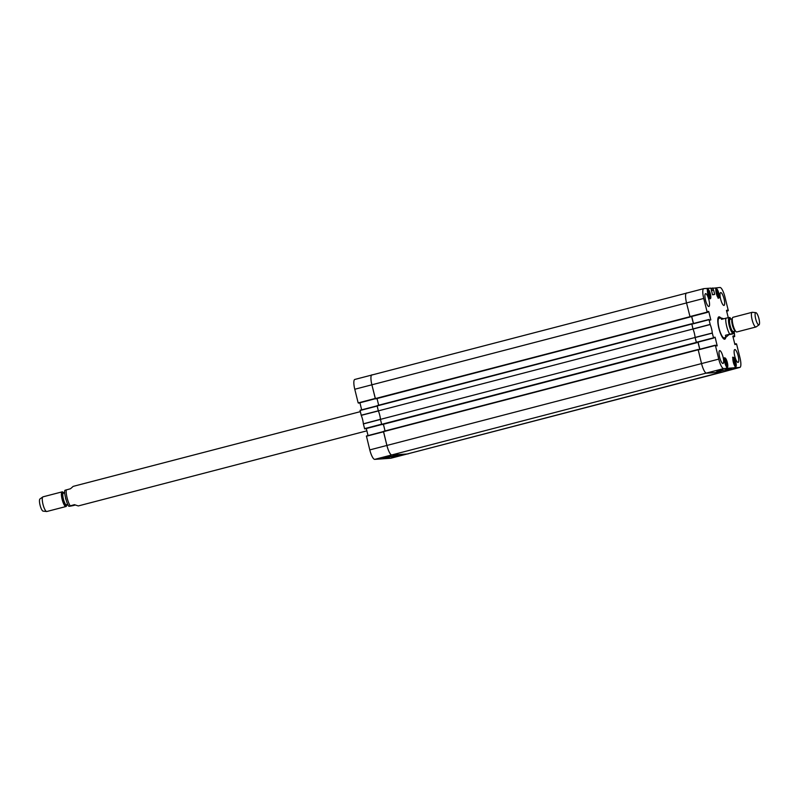 <?xml version="1.0" encoding="UTF-8"?>
<svg xmlns="http://www.w3.org/2000/svg" width="799" height="799" viewBox="0 0 799 799"><rect width="100%" height="100%" fill="white"/><g stroke="black" fill="none" stroke-linecap="round" stroke-linejoin="round"><path stroke-width="1.2" d="M690.096 317.003L375.46 398.881L690.096 317.003L686.531 302.921A10.107 2.567 -104.6 0 1 686.591 292.953A10.107 2.567 -104.6 0 1 686.711 292.933A10.107 2.567 75.4 0 0 686.591 292.953A10.107 2.567 75.4 0 0 686.531 302.921L690.036 316.823L707.235 312.359L703.729 298.456A9.948 2.527 -104.6 0 1 703.779 288.639A9.948 2.527 -104.6 0 1 703.899 288.619L710.93 288.119L712.498 294.771L714.676 294.372L713.357 294.711M375.85 398.851L690.036 316.823M691.624 316.494L693.362 323.525M692.224 323.815L377.118 405.622L378.346 410.876L692.983 328.998L691.764 323.745L377.118 405.622M692.983 328.998A8.21 2.087 -104.6 0 1 695.09 337.488L380.444 419.365L381.672 424.309L696.468 342.741L695.09 337.488M697.996 342.222L699.734 349.253M698.596 349.553L383.49 431.35L386.896 445.442A10.107 2.567 75.4 0 0 391.929 455.07L408.009 453.922A10.107 2.567 75.4 0 0 408.129 453.902A10.107 2.567 75.4 0 0 408.249 453.862M713.976 337.727L715.165 337.418L717.192 345.877L715.355 345.198L698.166 349.662L701.542 363.575A10.107 2.567 75.4 0 0 706.566 373.193L722.656 372.054A10.107 2.567 75.4 0 0 722.775 372.024A10.107 2.567 -104.6 0 1 722.656 372.054L706.566 373.193A10.107 2.567 -104.6 0 1 701.542 363.575L698.136 349.473L383.49 431.35M382.222 424.579L696.858 342.711L381.822 424.609M385.048 430.941L383.4 424.279M380.444 419.365A8.21 2.087 75.4 0 0 378.346 410.876M378.676 405.213L377.028 398.541M354.946 379.425A9.948 2.527 75.4 0 0 354.826 379.445A9.948 2.527 75.4 0 0 354.776 389.253L358.162 402.916L375.27 398.451L371.885 384.788A10.107 2.567 -104.6 0 1 371.935 374.831A10.107 2.567 -104.6 0 1 372.064 374.801A10.107 2.567 75.4 0 0 371.944 374.821A10.107 2.567 75.4 0 0 371.885 384.788L375.46 398.881M728.828 318.012C730.795 317.313 729.787 317.383 725.802 318.232L721.537 319.34L720.718 317.872L723.754 318.761M730.026 317.603L731.045 319.101M728.508 335.051L725.682 337.458L725.482 335.27L729.737 334.162C733.732 333.313 734.74 333.243 732.773 333.942L725.482 335.27M758.83 324.923A6.322 1.608 -104.6 0 1 755.654 318.761A6.322 1.608 -104.6 0 1 755.884 312.669A6.322 1.608 -104.6 0 1 758.87 318.392A6.322 1.608 -104.6 0 1 759.05 324.843A6.322 1.608 -104.6 0 1 758.83 324.923M759.05 324.843L756.144 326.901A7.581 1.928 -104.6 0 1 755.974 326.981A7.581 1.928 -104.6 0 1 755.884 326.991A7.581 1.928 -104.6 0 1 752.159 319.95A7.581 1.928 -104.6 0 1 752.159 312.299A7.581 1.928 -104.6 0 1 752.348 312.289L755.884 312.669M755.974 326.981L736.848 331.955A7.581 1.928 -104.6 0 1 736.758 331.975A7.581 1.928 -104.6 0 1 735.789 331.375A7.581 1.928 -104.6 0 1 733.073 325.103A7.581 1.928 -104.6 0 1 732.383 318.302A7.581 1.928 -104.6 0 1 733.023 317.283L752.159 312.299M360.319 411.655L73.188 486.371L70.492 488.748L65.029 490.266C63.241 491.055 67.625 506.796 68.974 506.206L74.427 504.678L78.282 505.937L366.861 430.841M75.246 505.038L73.198 505.577C69.213 506.416 68.205 506.496 70.172 505.787A10.107 2.567 75.4 0 1 66.227 489.857M69.693 506.196L68.974 506.206M63.53 492.793L63.211 492.434A7.581 1.928 75.4 0 0 62.152 491.854L43.026 496.828A7.581 1.928 75.4 0 0 42.856 496.908L39.95 498.966A6.322 1.608 75.4 0 0 40.13 505.417A6.322 1.608 75.4 0 0 43.116 511.14A6.322 1.608 75.4 0 0 43.196 511.14M42.856 496.908A7.581 1.928 75.4 0 0 43.066 504.648A7.581 1.928 75.4 0 0 46.652 511.52A7.581 1.928 75.4 0 0 46.751 511.52A7.581 1.928 75.4 0 0 46.841 511.5L65.977 506.526A7.581 1.928 75.4 0 0 66.617 505.507L66.716 505.028M62.152 491.854A7.581 1.928 75.4 0 0 62.162 499.495A7.581 1.928 75.4 0 0 65.888 506.536A7.581 1.928 75.4 0 0 65.977 506.526M728.269 317.712L726.471 310.431L727.579 310.102L726.461 310.392M726.521 310.651L727.579 310.102M727.709 310.342L726.601 310.951M726.661 311.211L727.779 310.651M727.909 310.891L726.681 311.28L728.308 310.611L724.933 296.948A9.948 2.527 -104.6 0 0 719.979 287.48L711.08 288.449L712.948 287.98L713.317 289.727L711.32 290.247M711.37 290.506L713.317 289.727M713.437 289.967L711.38 290.526M711.44 290.776L713.517 289.967M713.647 290.207L714.676 294.372M707.235 312.359L690.476 316.794L707.634 312.329L707.564 311.52L708.663 311.44L707.554 311.73M707.614 311.99L708.663 311.44M708.793 311.68L710.82 319.89L709.672 320.189M713.597 338.087L696.408 342.551L713.597 338.087L712.289 333.013A8.37 2.127 75.4 0 0 710.191 324.544L708.993 319.46L709.712 320.219L710.82 319.89M708.993 319.46L691.794 323.925L693.013 329.058A8.21 2.087 -104.6 0 1 695.08 337.428L696.408 342.551M715.165 337.418L696.848 342.521M734.85 344.289L736.558 343.94L739.934 357.602A9.948 2.527 -104.6 0 1 739.894 367.41A9.948 2.527 -104.6 0 1 739.764 367.43L723.684 368.569A9.948 2.527 -104.6 0 1 718.74 359.111L715.355 345.198L698.166 349.662M736.029 343.73L734.79 344.049L736.029 343.73M736.029 343.979L734.96 344.579M732.893 336.379L734.071 336.069L732.843 336.159L734.87 344.369L736.109 344.289M734.071 336.069L732.973 336.689M733.033 336.948L734.151 336.379M734.271 336.619L733.053 337.018L734.681 336.589L734.231 331.325M724.933 357.922A4.864 1.238 -104.6 0 1 727.32 362.436A4.864 1.238 -104.6 0 1 727.32 367.35A4.864 1.238 -104.6 0 1 724.903 362.946A4.864 1.238 -104.6 0 1 724.873 357.932A4.864 1.238 -104.6 0 1 724.933 357.922M707.954 289.298A4.864 1.238 -104.6 0 1 710.341 293.822A4.864 1.238 -104.6 0 1 710.341 298.726A4.864 1.238 -104.6 0 1 707.924 294.332A4.864 1.238 -104.6 0 1 707.894 289.308A4.864 1.238 -104.6 0 1 707.954 289.298M716.393 288.699A4.864 1.238 -104.6 0 1 718.79 293.223A4.864 1.238 -104.6 0 1 718.79 298.127A4.864 1.238 -104.6 0 1 716.373 293.732A4.864 1.238 -104.6 0 1 716.343 288.709A4.864 1.238 -104.6 0 1 716.393 288.699M733.382 357.323A4.864 1.238 -104.6 0 1 735.769 361.837A4.864 1.238 -104.6 0 1 735.769 366.741A4.864 1.238 -104.6 0 1 733.352 362.347A4.864 1.238 -104.6 0 1 733.322 357.333A4.864 1.238 -104.6 0 1 733.382 357.323M719.739 350.621A6.632 1.688 -104.6 0 1 722.995 356.783A6.632 1.688 -104.6 0 1 722.995 363.475A6.632 1.688 -104.6 0 1 719.699 357.473A6.632 1.688 -104.6 0 1 719.659 350.631A6.632 1.688 -104.6 0 1 719.739 350.621M705.637 293.642A6.632 1.688 -104.6 0 1 708.893 299.805A6.632 1.688 -104.6 0 1 708.893 306.496A6.632 1.688 -104.6 0 1 705.597 300.494A6.632 1.688 -104.6 0 1 705.557 293.652A6.632 1.688 -104.6 0 1 705.637 293.642M720.748 292.574A6.632 1.688 -104.6 0 1 724.004 298.726A6.632 1.688 -104.6 0 1 724.004 305.428A6.632 1.688 -104.6 0 1 720.708 299.425A6.632 1.688 -104.6 0 1 720.668 292.584A6.632 1.688 -104.6 0 1 720.748 292.574M734.85 349.553A6.632 1.688 -104.6 0 1 738.106 355.705A6.632 1.688 -104.6 0 1 738.106 362.396A6.632 1.688 -104.6 0 1 734.81 356.404A6.632 1.688 -104.6 0 1 734.77 349.562A6.632 1.688 -104.6 0 1 734.85 349.553M720.668 317.882A11.566 2.936 75.4 0 0 718.281 317.423A11.566 2.936 75.4 0 0 718.99 328.769A11.566 2.936 75.4 0 0 723.894 339.016A11.566 2.936 75.4 0 0 724.603 339.235A11.566 2.936 75.4 0 0 725.752 337.448M717.951 295.65L717.292 295.7L716.433 293.593L716.234 291.415L716.883 291.365L717.742 293.473L717.951 295.65M717.742 293.473L716.523 293.792M716.883 291.365L716.244 291.535M726.281 362.716L726.481 364.883L725.822 364.923L724.763 360.639L725.422 360.589L726.281 362.716L725.063 363.036M725.422 360.589L724.773 360.758M709.302 294.102L709.492 296.249L708.843 296.299L707.784 292.015L708.443 291.965L709.302 294.102L708.084 294.412M708.443 291.965L707.794 292.134M734.72 362.067L734.93 364.244L734.291 364.344L733.212 360.059L733.852 359.959L734.72 362.067L733.482 362.386M733.852 359.959L733.212 360.119M719.829 318.102A10.557 2.677 75.4 0 0 719.15 317.842A10.557 2.677 75.4 0 0 719.04 328.759A10.557 2.677 75.4 0 0 724.453 338.227A10.557 2.677 75.4 0 0 724.923 337.667M719.28 318.272A10.107 2.567 75.4 0 0 719.17 328.719A10.107 2.567 75.4 0 0 724.353 337.797M366.411 435.994L383.47 431.55L366.411 435.994L369.787 449.907A9.948 2.527 75.4 0 0 374.731 459.375L390.821 458.236A9.948 2.527 75.4 0 0 390.931 458.217L722.775 372.034A10.107 2.567 75.4 0 0 722.895 371.984M699.824 349.233L698.086 342.202M693.462 323.495L691.724 316.464M720.958 369.877L717.392 370.836L720.838 369.887M727.999 369.717L729.747 369.308L727.999 369.717M727.22 369.877L729.986 369.218M730.206 369.228L727.23 369.917M727.789 369.707L725.931 370.217M729.287 369.268L728.458 369.577M716.973 371.335L722.865 369.747L716.863 370.916M725.742 370.716L731.644 369.128L725.632 370.297M716.164 372.204L728.628 368.908L716.164 372.204M725.192 337.597A11.186 2.836 -104.6 0 1 724.294 338.946A11.186 2.836 -104.6 0 1 724.164 338.966A11.186 2.836 -104.6 0 1 723.684 338.866M718.161 317.662A11.186 2.836 -104.6 0 1 718.661 317.293A11.186 2.836 -104.6 0 1 720.109 318.032M360.039 410.267L377.098 405.822L360.039 410.267L361.248 415.35A8.37 2.127 -104.6 0 1 363.345 423.81L364.654 428.883L381.712 424.439M361.667 409.837L359.93 402.806M358.681 403.125L375.34 398.711M368.039 435.575L366.292 428.534M365.053 428.863L381.742 424.519L364.654 428.883M364.524 428.644L381.642 424.189L380.464 419.435L363.365 423.939M408.129 453.902A10.107 2.567 -104.6 0 1 408.009 453.922L391.929 455.07A10.107 2.567 -104.6 0 1 386.896 445.442L383.52 431.79L366.411 436.244M361.208 415.22L378.327 410.806L377.148 406.052L360.039 410.516M363.345 423.81L380.444 419.305A8.21 2.087 75.4 0 0 378.366 410.936L361.248 415.35M395.375 456.239L394.836 456.399M396.284 456.049L395.735 456.159M396.913 455.839L394.486 456.499L396.913 455.839M394.486 456.499L395.255 456.249M387.575 456.559L385.817 457.048M386.247 457.008L389.173 456.299L386.227 457.028M389.512 456.209L385.887 457.118L389.512 456.209M391.66 457.158L399.86 455.51L391.66 457.158M382.881 457.787L391.091 456.139L382.881 457.787M398.411 454.881L385.877 457.937L398.411 454.881M696.309 342.431L381.672 424.309M383.49 431.66L698.136 349.792M377.118 405.932L691.764 324.054M689.946 316.704L375.3 398.581M354.776 389.253L703.729 298.456M390.821 458.236L739.764 367.43M374.731 459.375L723.684 368.569M369.787 449.907L718.74 359.111M729.737 334.162A10.107 2.567 -104.6 0 1 725.802 318.232M734.071 331.375A7.96 2.017 -104.6 0 1 733.202 333.283A7.96 2.017 -104.6 0 1 728.768 323.395A7.96 2.017 -104.6 0 1 730.895 319.141M735.789 331.375L735.13 330.616A6.572 1.668 -104.6 0 1 732.773 325.183A6.572 1.668 -104.6 0 1 732.184 319.29L732.383 318.302M735.46 330.996A6.322 1.608 -104.6 0 1 732.423 325.273A6.322 1.608 -104.6 0 1 732.284 318.791L730.166 319.33A6.322 1.608 -104.6 0 0 730.176 325.702A6.322 1.608 -104.6 0 0 733.282 331.565A6.322 1.608 -104.6 0 0 733.362 331.555L735.47 331.006M733.522 331.515A6.821 1.728 -104.6 0 1 732.933 332.184A6.821 1.728 -104.6 0 1 729.287 324.564A6.821 1.728 -104.6 0 1 730.336 319.29M63.461 492.813A6.572 1.668 75.4 0 0 62.751 498.426A6.572 1.668 75.4 0 0 66.187 505.417A6.572 1.668 75.4 0 0 66.647 505.048M63.87 493.193L63.421 492.823A6.322 1.608 75.4 0 0 63.431 499.195A6.322 1.608 75.4 0 0 66.537 505.068A6.322 1.608 75.4 0 0 66.617 505.048L66.816 504.519M65.538 498.216A6.322 1.608 75.4 0 0 65.828 499.315M715.974 289.198A4.484 1.139 -104.6 0 1 718.191 293.253A4.484 1.139 -104.6 0 1 718.231 297.877M724.503 358.411A4.484 1.139 -104.6 0 1 726.73 362.476A4.484 1.139 -104.6 0 1 726.76 367.101M707.524 289.797A4.484 1.139 -104.6 0 1 709.742 293.852A4.484 1.139 -104.6 0 1 709.782 298.476M732.953 357.812A4.484 1.139 -104.6 0 1 735.18 361.877A4.484 1.139 -104.6 0 1 735.21 366.501M695.11 337.558L712.309 333.143M712.289 333.013L695.08 337.428M713.477 337.847L696.279 342.312M693.013 329.058L710.191 324.544M710.151 324.424L692.973 328.928M691.794 324.174L708.983 319.71M733.951 335.83L732.833 336.129M711.14 288.679L712.938 288.229M707.105 312.119L689.917 316.584M708.983 319.46L691.794 323.925M717.192 345.627L716.044 345.927M698.166 349.912L715.355 345.448M715.035 337.178L713.916 337.468M354.826 379.445L703.779 288.639M720.718 317.872L719.11 318.292M725.812 337.438L724.204 337.857M43.116 511.14L46.652 511.52M66.617 505.048L67.955 504.708M63.431 492.823L64.769 492.474M718.051 298.187C718.101 297.208 719.27 300.194 718.201 293.233C716.533 289.138 715.684 287.73 715.664 289.018M726.581 367.41C726.631 366.421 727.809 369.418 726.73 362.456C725.063 358.352 724.214 356.943 724.194 358.232M709.602 298.786C709.652 297.807 710.82 300.794 709.752 293.832C708.084 289.737 707.235 288.329 707.215 289.618M735.03 366.811C735.08 365.822 736.259 368.818 735.18 361.857C733.512 357.752 732.663 356.344 732.643 357.632M719.15 317.842L718.101 317.842M724.453 338.227L723.534 338.736M739.894 367.41L722.775 372.024"/></g></svg>
